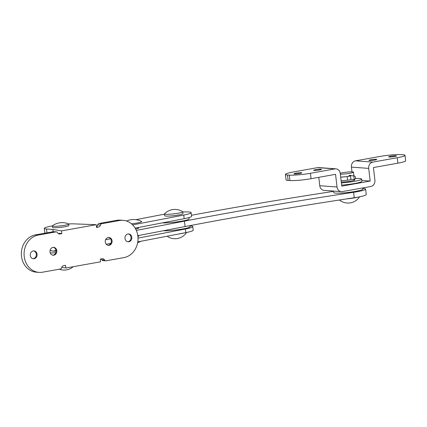 <?xml version="1.0" encoding="UTF-8"?>
<svg xmlns="http://www.w3.org/2000/svg" width="427" height="427" viewBox="0 0 427 427"><rect width="100%" height="100%" fill="white"/><g stroke="black" fill="none" stroke-linecap="round" stroke-linejoin="round"><path stroke-width="0.64" d="M137.622 227.874A5.823 0.63 173.3 0 1 137.756 227.885A5.823 0.63 173.3 0 1 138.529 228.098A5.823 0.63 173.3 0 1 135.642 228.989M362.747 188.398A17.422 1.879 173.3 0 1 363.292 188.435A17.422 1.879 173.3 0 1 365.597 189.086L366.238 194.52A17.422 1.879 173.3 0 1 354.25 197.738A642.72 69.414 -6.7 0 0 185.088 226.566L137.804 235.672M365.597 189.086A17.422 1.879 173.3 0 1 353.615 192.305A642.72 69.414 -6.7 0 0 184.448 221.133L136.325 230.399M191.445 215.272A677.564 73.177 173.3 0 1 333.556 191.371M131.505 223.828A9.725 1.051 -6.7 0 0 141.545 221.432A17.144 17.144 0 0 0 126.579 221.042M182.756 212.005A17.422 1.879 173.3 0 1 188.024 211.931A17.422 1.879 173.3 0 1 191.136 212.63L191.563 216.254A17.422 1.879 173.3 0 1 184.165 218.688L135.151 228.125M191.136 212.63A17.422 1.879 173.3 0 1 183.743 215.069L132.658 224.901M135.903 219.659L163.931 214.263A17.422 1.879 173.3 0 1 164.544 214.146M137.83 235.848A5.129 0.555 173.3 0 1 137.841 235.853A5.129 0.555 173.3 0 1 138.647 236.195A5.129 0.555 173.3 0 1 137.9 236.473M189.924 225.888A17.422 1.879 173.3 0 1 192.774 226.572L193.201 230.196A17.422 1.879 173.3 0 1 185.804 232.63L137.777 241.874M192.774 226.572A17.422 1.879 173.3 0 1 185.382 229.011L138.006 238.127M105.592 239.75L110.55 238.794M55.782 252.757A17.422 1.879 173.3 0 1 50.269 252.923M50.076 250.526A17.422 1.879 173.3 0 1 50.418 250.441M110.801 243.369L106.243 244.244M128.303 233.937A3.944 3.421 -85.8 0 1 131.046 237.86A3.944 3.421 -85.8 0 1 128.084 241.709A3.944 3.421 -85.8 0 1 127.721 241.751M127.94 233.98A3.944 3.421 -85.8 0 1 128.687 233.943A3.944 3.421 -85.8 0 1 131.82 237.695A3.944 3.421 -85.8 0 1 128.858 241.767A3.944 3.421 -85.8 0 1 128.105 241.805A3.944 3.421 -85.8 0 1 124.978 238.052A3.944 3.421 -85.8 0 1 127.94 233.98M108.57 237.471A3.944 3.421 -85.8 0 1 111.319 241.394A3.944 3.421 -85.8 0 1 108.351 245.242A3.944 3.421 -85.8 0 1 107.994 245.285M108.212 237.513A3.944 3.421 -85.8 0 1 108.96 237.476A3.944 3.421 -85.8 0 1 112.093 241.228A3.944 3.421 -85.8 0 1 109.125 245.301A3.944 3.421 -85.8 0 1 108.378 245.338A3.944 3.421 -85.8 0 1 105.245 241.586A3.944 3.421 -85.8 0 1 108.212 237.513M53.322 247.366A3.944 3.421 -85.8 0 1 56.07 251.289A3.944 3.421 -85.8 0 1 53.103 255.138A3.944 3.421 -85.8 0 1 52.745 255.181M52.964 247.409A3.944 3.421 -85.8 0 1 53.711 247.372A3.944 3.421 -85.8 0 1 56.844 251.124A3.944 3.421 -85.8 0 1 53.877 255.197A3.944 3.421 -85.8 0 1 53.129 255.234A3.944 3.421 -85.8 0 1 49.996 251.482A3.944 3.421 -85.8 0 1 52.964 247.409M33.594 250.9A3.944 3.421 -85.8 0 1 36.338 254.823A3.944 3.421 -85.8 0 1 33.375 258.671A3.944 3.421 -85.8 0 1 33.012 258.714M33.231 250.943A3.944 3.421 -85.8 0 1 33.979 250.905A3.944 3.421 -85.8 0 1 37.112 254.657A3.944 3.421 -85.8 0 1 34.144 258.73A3.944 3.421 -85.8 0 1 33.397 258.767A3.944 3.421 -85.8 0 1 30.264 255.015A3.944 3.421 -85.8 0 1 33.231 250.943M68.667 223.956A16.504 1.783 173.3 0 1 74.896 223.908L96.224 224.687L96.545 227.404L98.456 227.063A2.749 2.386 94.2 0 0 100.43 225.045A1.836 1.591 -85.8 0 1 101.754 223.695L119.512 220.519A18.793 16.311 -85.8 0 1 123.077 220.332A18.793 16.311 -85.8 0 1 138.012 238.223A18.793 16.311 -85.8 0 1 123.867 257.63L106.109 260.812A1.836 1.591 -85.8 0 1 104.535 259.984A2.749 2.386 94.2 0 0 102.699 258.719A2.749 2.386 94.2 0 0 102.176 258.746L100.27 259.088L100.585 261.804L65.859 268.023L61.755 267.339M58.269 233.569L59.823 233.291L61.819 233.622L61.499 230.906L52.847 229.464L46.484 228.995A16.504 1.783 173.3 0 1 44.301 228.376A16.504 1.783 173.3 0 1 52.356 225.872M65.859 268.023L65.539 265.306L63.634 265.647A2.749 2.386 94.2 0 0 61.653 267.665A1.836 1.591 -85.8 0 1 60.335 269.01L42.577 272.191A18.793 16.311 -85.8 0 1 39.006 272.378A18.793 16.311 -85.8 0 1 24.077 254.487A18.793 16.311 -85.8 0 1 38.216 235.074L55.974 231.893A1.836 1.591 -85.8 0 1 57.549 232.72A2.749 2.386 94.2 0 0 59.39 233.991A2.749 2.386 94.2 0 0 59.913 233.964L61.819 233.622M96.449 226.593A2.749 2.386 94.2 0 0 97.708 224.842A1.836 1.591 -85.8 0 1 99.027 223.497L116.784 220.316A18.793 16.311 -85.8 0 1 120.35 220.129L123.077 220.332M105.763 260.833L103.035 260.63A1.836 1.591 -85.8 0 1 101.813 259.787A2.749 2.386 94.2 0 0 101.092 258.938M39.006 272.378L36.284 272.175A18.793 16.311 -85.8 0 1 21.35 254.284A18.793 16.311 -85.8 0 1 35.489 234.877L53.247 231.696A1.836 1.591 -85.8 0 1 53.599 231.674L56.321 231.877M96.224 224.687L61.499 230.906M53.108 231.717L52.847 229.464M395.962 155.775A3.944 0.427 173.3 0 1 396.486 155.924A3.944 0.427 173.3 0 1 393.603 156.677A3.944 0.427 173.3 0 1 389.173 156.992A3.944 0.427 173.3 0 1 388.655 156.842A3.944 0.427 173.3 0 1 391.532 156.09A3.944 0.427 173.3 0 1 395.962 155.775M376.23 159.308A3.944 0.427 173.3 0 1 376.753 159.458A3.944 0.427 173.3 0 1 373.871 160.21A3.944 0.427 173.3 0 1 369.446 160.525A3.944 0.427 173.3 0 1 368.923 160.381A3.944 0.427 173.3 0 1 371.805 159.623A3.944 0.427 173.3 0 1 376.23 159.308M320.987 169.204A3.944 0.427 173.3 0 1 321.504 169.354A3.944 0.427 173.3 0 1 318.627 170.106A3.944 0.427 173.3 0 1 314.197 170.421A3.944 0.427 173.3 0 1 313.674 170.272A3.944 0.427 173.3 0 1 316.556 169.519A3.944 0.427 173.3 0 1 320.987 169.204M301.254 172.738A3.944 0.427 173.3 0 1 301.777 172.887A3.944 0.427 173.3 0 1 298.895 173.64A3.944 0.427 173.3 0 1 294.465 173.954A3.944 0.427 173.3 0 1 293.941 173.805A3.944 0.427 173.3 0 1 296.824 173.052A3.944 0.427 173.3 0 1 301.254 172.738M351.981 171.857L351.426 167.112A5.503 4.772 -85.8 0 1 355.526 160.835L379.993 156.453A15.585 1.681 -6.7 0 1 401.129 154.622L402.949 154.755A15.585 1.681 -6.7 0 1 405.009 155.343L405.65 160.771A15.585 1.681 173.3 0 1 397.895 163.162L373.428 167.544L374.917 180.221A5.503 4.772 -85.8 0 1 370.817 186.498L342.406 191.59A5.503 4.772 -85.8 0 1 341.36 191.643A5.503 4.772 -85.8 0 1 337.031 187.005L335.542 174.328L311.075 178.71A15.585 1.681 173.3 0 1 289.933 180.541L289.298 175.113A15.585 1.681 -6.7 0 0 310.44 173.282L334.907 168.9A5.503 4.772 -85.8 0 1 335.948 168.841A5.503 4.772 -85.8 0 1 340.276 173.479L341.765 186.156L370.182 181.069L368.693 168.393A5.503 4.772 -85.8 0 1 372.787 162.111L397.254 157.734A15.585 1.681 -6.7 0 0 405.009 155.343M341.36 191.643L324.098 190.362A5.503 4.772 -85.8 0 1 319.764 185.724L318.782 177.333M335.948 168.841L318.686 167.565A5.503 4.772 -85.8 0 0 317.64 167.619L293.173 172.001A15.585 1.681 -6.7 0 0 285.417 174.392A15.585 1.681 -6.7 0 0 287.478 174.974L288.118 180.407L289.933 180.541M288.118 180.407A15.585 1.681 173.3 0 1 286.053 179.826L285.417 174.392M287.478 174.974L289.298 175.113M361.813 180.445L370.182 181.069M351.517 175.7L350.028 175.182L348.432 176.378M350.151 179.735L351.389 179.303M340.244 173.239A7.334 0.79 173.3 0 1 342.534 172.743A7.334 0.79 173.3 0 1 353.455 172.156A7.334 0.79 173.3 0 1 349.804 173.282A7.334 0.79 173.3 0 1 340.356 174.168M357.879 197.135A11.001 1.19 173.3 0 1 354.495 197.861A11.001 1.19 173.3 0 1 346.521 198.913M165.729 214.269A9.17 0.993 173.3 0 1 164.518 213.922A9.17 0.993 173.3 0 1 164.582 213.783A14.385 14.385 0 0 1 182.633 211.664A9.17 0.993 173.3 0 1 182.729 211.781A9.17 0.993 173.3 0 1 176.031 213.537A9.17 0.993 173.3 0 1 165.729 214.269M182.729 211.781L182.943 213.596A9.17 0.993 173.3 0 1 176.244 215.347A9.17 0.993 173.3 0 1 165.943 216.078A9.17 0.993 173.3 0 1 164.731 215.736L164.518 213.922M184.768 232.827A11.001 1.19 173.3 0 1 179.116 233.916M52.324 225.963L52.494 227.415A8.252 0.891 -6.7 0 0 53.588 227.724A8.252 0.891 -6.7 0 0 62.854 227.063A8.252 0.891 -6.7 0 0 68.886 225.488L68.715 224.036A8.252 0.891 -6.7 0 0 68.55 223.887A16.573 16.573 0 0 0 52.452 225.782A8.252 0.891 -6.7 0 0 52.324 225.963A8.252 0.891 -6.7 0 0 53.418 226.273A8.252 0.891 -6.7 0 0 62.689 225.616A8.252 0.891 -6.7 0 0 68.715 224.036M56.407 250.355L53.124 251.156L50.263 250.35M362.699 187.955L362.838 189.134A14.667 1.585 173.3 0 1 352.12 191.936A14.667 1.585 173.3 0 1 335.638 193.111A14.667 1.585 173.3 0 1 333.695 192.561L333.519 191.061M354.335 179.66A7.793 0.843 173.3 0 1 354.826 179.89A7.793 0.843 173.3 0 1 349.868 181.267A7.793 0.843 173.3 0 1 341.285 182.035M355.344 178.529A14.667 1.585 173.3 0 1 359.715 178.539A14.667 1.585 173.3 0 1 361.653 179.089A14.667 1.585 173.3 0 1 341.386 182.927M361.653 179.089L361.909 181.261A14.667 1.585 173.3 0 1 341.643 185.099M189.898 225.643L190.026 226.758A14.667 1.585 173.3 0 1 179.74 229.496A14.667 1.585 173.3 0 1 163.301 230.761M188.947 217.583L189.102 218.88A14.667 1.585 173.3 0 1 178.812 221.624A14.667 1.585 173.3 0 1 162.372 222.883M341.136 180.77A11.775 1.27 173.3 0 0 347.557 180.183A3.576 0.384 -6.7 0 0 350.903 179.404L350.476 175.785A3.576 0.384 -6.7 0 0 350.001 175.652L349.126 175.588M347.557 180.183L347.13 176.564A11.775 1.27 173.3 0 1 340.709 177.152L347.13 176.564A3.576 0.384 -6.7 0 0 350.476 175.785M353.796 175.892L354.223 179.511A1.836 1.591 94.2 0 0 353.796 175.892L349.174 175.55M354.223 179.511L350.887 179.265M354.25 197.738L353.615 192.305M185.088 226.566L184.448 221.133M184.165 218.688L183.743 215.069M185.804 232.63L185.382 229.011M96.486 226.913L98.456 227.063M58.878 233.889L59.913 233.964M116.784 220.316L119.512 220.519M101.813 259.787L104.535 259.984M35.489 234.877L38.216 235.074M53.247 231.696L55.974 231.893M97.708 224.842L100.43 225.045M99.027 223.497L101.754 223.695M46.933 232.827L46.484 228.995M319.764 185.724L337.031 187.005M317.64 167.619L334.907 168.9M351.426 167.112L368.693 168.393M355.526 160.835L372.787 162.111M397.895 163.162L397.254 157.734M310.44 173.282L311.075 178.71M350.001 175.652A1.836 1.591 94.2 0 0 349.11 176.25M137.643 242.675A17.144 17.144 0 0 0 140.841 241.287M44.867 233.195L44.301 228.376M353.455 172.156L353.892 175.876M354.319 179.484L354.405 180.226M339.438 200.001A13.755 13.755 0 0 0 359.619 196.799M167.128 236.227A13.755 13.755 0 0 0 186.583 232.475M59.342 269.191A13.755 13.755 0 0 0 73.22 266.704M56.07 251.247L51.758 250.948M138.012 228.429A5.823 5.823 0 0 0 137.462 227.682M354.063 175.887L349.211 175.529M349.756 176.111L347.13 176.564"/></g></svg>
